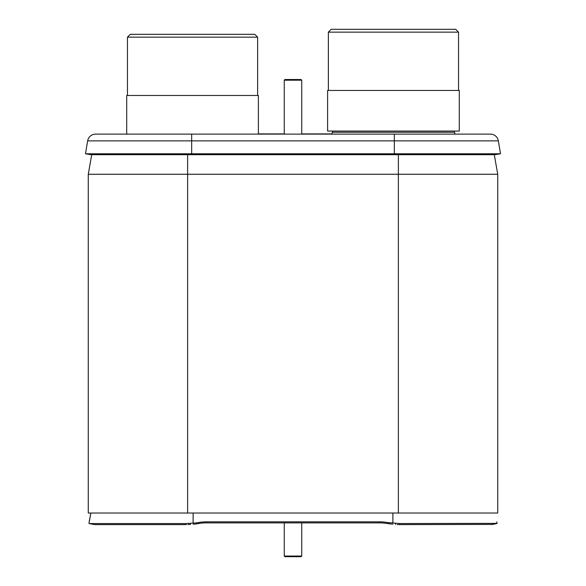 <?xml version="1.0" encoding="UTF-8"?>
<svg xmlns="http://www.w3.org/2000/svg" width="586" height="586" viewBox="0 0 586 586"><rect width="100%" height="100%" fill="white"/><g stroke="black" fill="none" stroke-linecap="round" stroke-linejoin="round"><path stroke-width="0.88" d="M398.37 513.021L88.266 513.021L88.266 174.262L91.716 154.682L88.266 174.262L497.734 174.262L494.284 154.682L497.734 174.262L497.734 513.021L398.37 513.021L398.37 154.682M122.987 134.128L119.405 134.128L122.987 134.128M258.389 134.128L258.389 95.474L126.701 95.474L126.701 134.128L119.405 134.128L191.666 134.128L191.666 140.874L498.356 140.874L500.517 153.781L498.356 140.874A8.079 8.079 0 0 0 490.387 134.128L95.613 134.128A8.079 8.079 0 0 0 87.644 140.874L85.483 153.781L500.517 153.781L495.133 154.682L90.867 154.682L85.483 153.781L87.644 140.874A8.079 8.079 0 0 1 95.613 134.128M189.791 524.47L187.82 524.573M88.947 523.371L90.867 513.021L89.145 521.855M399.029 524.595L397.118 524.529M497.075 522.998L496.855 521.855M491.442 524.595L497.053 523.371L399.674 523.554L399.703 524.595L491.683 524.411M193.109 524.199L196.413 523.928L196.413 522.888L198.691 522.492A43.679 42.873 180 0 1 206.272 521.84L379.728 521.84A43.679 42.873 180 0 1 387.309 522.492L399.674 523.554M206.272 521.84L206.272 522.88L379.728 522.88A43.679 42.873 -0 0 1 387.309 523.532L392.891 524.199M196.413 523.928L198.691 523.532A43.679 42.873 -0 0 1 206.272 522.88M186.326 523.554L89.182 523.554L94.558 524.595L186.297 524.595L186.326 523.554L196.413 522.888M389.587 522.888L389.587 523.928M127.448 95.474L127.448 37.16L257.635 37.16L257.635 95.474M254.8 34.325L257.635 37.16L254.8 34.325L130.29 34.325L127.448 37.16L130.29 34.325M141.658 34.325L243.424 34.325L141.658 34.325M130.678 34.325L254.412 34.325M301.739 133.908L331.844 133.908L332.474 132.253A0.872 0.872 0 0 0 331.654 131.066A0.872 0.872 0 0 1 332.474 132.253L331.764 134.128M454.443 132.253L455.154 134.128L454.443 132.253A0.872 0.872 0 0 1 455.263 131.066A0.872 0.872 0 0 0 454.443 132.253L332.474 132.253M328.365 90.449L328.365 32.142L331.2 29.3L328.365 32.142L458.552 32.142L455.71 29.3L458.552 32.142L458.552 90.449M459.299 131.066L327.611 131.066L327.611 90.449L459.299 90.449L459.299 131.066M331.2 29.3L455.71 29.3M342.576 29.3L444.342 29.3L342.576 29.3M331.588 29.3L455.322 29.3M284.261 134.128L284.261 80.187L284.921 79.528L284.261 80.187L301.739 80.187L301.079 79.528L301.739 80.187L301.739 134.128M284.921 79.528L301.079 79.528M301.739 522.88L301.739 556.048L301.079 556.7L301.739 556.048L284.261 556.048L284.921 556.7L284.261 556.048L284.261 522.88M301.079 556.7L284.921 556.7M258.389 133.908L284.261 133.908M187.63 513.021L187.63 154.682M191.666 154.682L191.666 140.874L87.644 140.874M394.334 134.128L394.334 154.682M392.891 513.021L392.891 523.159M395.513 523.379L395.521 524.419M379.728 521.84L379.728 522.88M198.691 522.492L198.691 523.532M190.479 524.419L190.487 523.379M193.109 513.021L193.109 523.159M387.309 522.492L387.309 523.532M491.5 524.595L496.877 523.547M89.123 523.547L94.5 524.595"/></g></svg>
